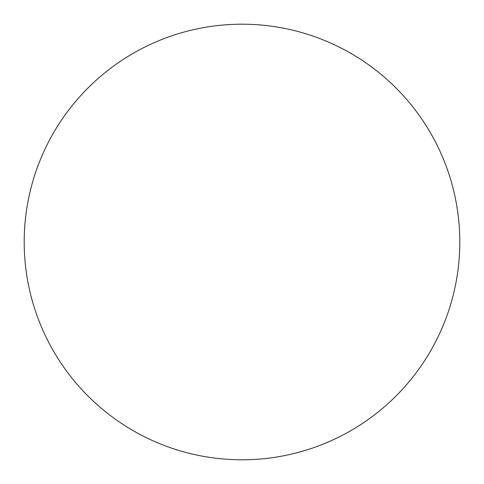 <?xml version="1.0" encoding="UTF-8"?>
<svg xmlns="http://www.w3.org/2000/svg" width="484" height="484" viewBox="0 0 484 484"><rect width="100%" height="100%" fill="white"/><g stroke="black" fill="none" stroke-linecap="round" stroke-linejoin="round"><path stroke-width="0.73" d="M24.2 242A217.8 217.8 0 0 1 242 24.2A217.8 217.8 0 0 1 459.8 242A217.8 217.8 0 0 1 242 459.8A217.8 217.8 0 0 1 24.2 242"/></g></svg>

